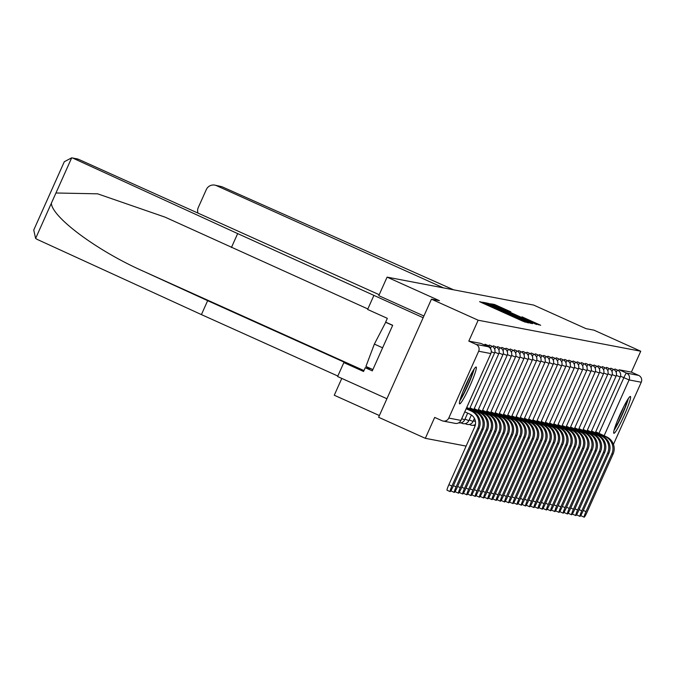 <?xml version="1.0" encoding="UTF-8"?>
<svg xmlns="http://www.w3.org/2000/svg" width="675" height="675" viewBox="0 0 675 675"><rect width="100%" height="100%" fill="white"/><g stroke="black" fill="none" stroke-linecap="round" stroke-linejoin="round"><path stroke-width="1.01" d="M484.194 302.948L479.596 301.649L481.638 302.636L523.108 321.317L528.491 322.937L484.194 302.948M476.12 367.031A20.191 2.076 114.2 0 0 465.885 384.826A20.191 2.076 114.2 0 0 459.591 403.861A20.191 2.076 114.2 0 0 459.641 403.878A20.191 2.076 114.2 0 0 469.876 386.083A20.191 2.076 114.2 0 0 476.17 367.048A20.191 2.076 114.2 0 0 476.12 367.031M630.374 396.453A20.191 2.076 114.2 0 0 620.148 414.248A20.191 2.076 114.2 0 0 613.845 433.282A20.191 2.076 114.2 0 0 613.896 433.299A20.191 2.076 114.2 0 0 624.13 415.496A20.191 2.076 114.2 0 0 630.425 396.47A20.191 2.076 114.2 0 0 630.374 396.453M510.823 311.825L494.581 304.509L491.451 303.91L534.988 323.578L540.675 325.266L522.003 316.853L535.174 323.367L528.272 320.456L500.96 308.163L495.467 305.522L510.823 311.825M478.668 351.236L448.765 418.078A5.181 5.147 -79.2 0 1 441.956 420.694L434.683 417.412L425.334 438.32L378.616 417.277L431.443 299.177L439.45 300.704L387.096 277.13L533.672 305.083L586.027 328.657L594.025 330.185L640.744 351.228L478.162 320.22L468.813 341.12L476.086 344.402L488.253 346.722A5.181 0.532 -65.8 0 1 488.261 346.722A5.181 0.532 -65.8 0 1 488.278 346.731L480.988 343.448A5.181 0.532 -65.8 0 1 480.988 343.448A5.181 0.532 -65.8 0 1 480.997 343.457L488.253 346.722A5.181 5.147 -79.2 0 1 490.835 353.557L478.668 351.236A5.181 5.147 -79.2 0 0 476.086 344.402M431.443 299.177L478.162 320.22M488.945 304.028L486.38 302.94L483.258 302.349L485.308 303.337L526.787 322.017L532.482 323.696L488.945 304.028L488.734 304.518M487.367 303.134L493.045 304.813L536.583 324.481L513.278 314.474L531.579 323.114L487.367 303.142M425.334 438.32L466.13 446.099M379.392 415.547L334.268 395.229L341.786 378.413M640.744 351.228L631.387 372.127L638.668 375.41A5.181 5.147 100.8 0 1 641.25 382.244L613.457 444.386M387.096 277.13L378.776 295.667L423.917 316.001M616.174 372.305A5.181 0.532 -65.8 0 1 617.633 370.178L615.052 369.014A5.181 0.532 114.2 0 0 614.301 369.875M611.98 371.503A5.181 0.532 -65.8 0 1 613.44 369.377L610.858 368.212A5.181 0.532 114.2 0 0 610.116 369.073M607.795 370.71A5.181 0.532 -65.8 0 1 609.255 368.584L606.673 367.419A5.181 0.532 114.2 0 0 605.922 368.272M603.602 369.908A5.181 0.532 -65.8 0 1 605.062 367.782L602.48 366.618A5.181 0.532 114.2 0 0 601.737 367.478M599.417 369.107A5.181 0.532 -65.8 0 1 600.877 366.981L598.295 365.816A5.181 0.532 114.2 0 0 597.544 366.677M595.223 368.305A5.181 0.532 -65.8 0 1 596.683 366.179L594.101 365.023A5.181 0.532 114.2 0 0 593.359 365.875M591.038 367.512A5.181 0.532 -65.8 0 1 592.498 365.386L589.908 364.222A5.181 0.532 114.2 0 0 589.165 365.082M586.845 366.711A5.181 0.532 -65.8 0 1 588.305 364.584L585.723 363.42A5.181 0.532 114.2 0 0 584.98 364.281M582.66 365.909A5.181 0.532 -65.8 0 1 584.111 363.783L581.529 362.627A5.181 0.532 114.2 0 0 580.787 363.479M578.467 365.116A5.181 0.532 -65.8 0 1 579.926 362.99L577.344 361.825A5.181 0.532 114.2 0 0 576.602 362.677M574.273 364.314A5.181 0.532 -65.8 0 1 575.733 362.188L573.151 361.024A5.181 0.532 114.2 0 0 572.408 361.884M570.088 363.513A5.181 0.532 -65.8 0 1 571.548 361.387L568.966 360.222A5.181 0.532 114.2 0 0 568.223 361.083M565.895 362.72A5.181 0.532 -65.8 0 1 567.354 360.593L564.773 359.429A5.181 0.532 114.2 0 0 564.03 360.281M561.71 361.918A5.181 0.532 -65.8 0 1 563.169 359.792L560.587 358.627A5.181 0.532 114.2 0 0 559.845 359.488M557.516 361.117A5.181 0.532 -65.8 0 1 558.976 358.99L556.394 357.826A5.181 0.532 114.2 0 0 555.652 358.687M553.331 360.315A5.181 0.532 -65.8 0 1 554.791 358.189L552.209 357.033A5.181 0.532 114.2 0 0 551.467 357.885M549.138 359.522A5.181 0.532 -65.8 0 1 550.597 357.396L548.016 356.231A5.181 0.532 114.2 0 0 547.273 357.092M544.953 358.72A5.181 0.532 -65.8 0 1 546.413 356.594L543.831 355.43A5.181 0.532 114.2 0 0 543.088 356.29M540.759 357.919A5.181 0.532 -65.8 0 1 542.219 355.793L539.637 354.637A5.181 0.532 114.2 0 0 538.895 355.489M536.574 357.126A5.181 0.532 -65.8 0 1 538.034 354.999L535.452 353.835A5.181 0.532 114.2 0 0 534.71 354.687M532.381 356.324A5.181 0.532 -65.8 0 1 533.841 354.198L531.259 353.033A5.181 0.532 114.2 0 0 530.516 353.894M528.196 355.523A5.181 0.532 -65.8 0 1 529.656 353.396L527.074 352.232A5.181 0.532 114.2 0 0 526.323 353.093M524.002 354.729A5.181 0.532 -65.8 0 1 525.462 352.603L522.88 351.439A5.181 0.532 114.2 0 0 522.138 352.291M519.817 353.928A5.181 0.532 -65.8 0 1 521.277 351.802L518.695 350.637A5.181 0.532 114.2 0 0 517.944 351.498M515.624 353.126A5.181 0.532 -65.8 0 1 517.084 351L514.502 349.836A5.181 0.532 114.2 0 0 513.759 350.696M511.439 352.325A5.181 0.532 -65.8 0 1 512.899 350.198L510.317 349.043A5.181 0.532 114.2 0 0 509.566 349.895M507.246 351.532A5.181 0.532 -65.8 0 1 508.705 349.405L506.123 348.241A5.181 0.532 114.2 0 0 505.381 349.102M503.061 350.73A5.181 0.532 -65.8 0 1 504.52 348.604L501.93 347.439A5.181 0.532 114.2 0 0 501.188 348.3M498.867 349.928A5.181 0.532 -65.8 0 1 500.327 347.802L497.745 346.646A5.181 0.532 114.2 0 0 497.002 347.498M494.674 349.135A5.181 0.532 -65.8 0 1 496.133 347.009L493.552 345.845A5.181 0.532 114.2 0 0 492.809 346.697M490.489 348.334A5.181 0.532 -65.8 0 1 491.948 346.207L489.367 345.043A5.181 0.532 114.2 0 0 488.624 345.904M487.063 346.182A5.181 0.532 -65.8 0 1 487.755 345.406L485.173 344.242A5.181 0.532 114.2 0 0 484.481 345.018M631.387 372.127L619.228 369.807A5.181 0.532 114.2 0 0 618.494 370.668M468.813 341.12L480.971 343.44M486.785 303.86L526.804 321.781L486.776 303.86M498.386 307.699L510.064 313.023L498.386 307.699M466.172 408.755L471.234 411.041A13.07 12.994 100.8 0 1 477.757 428.304L451.921 486.059A5.957 0.616 114.2 0 0 450.098 491.602A5.957 0.616 114.2 0 0 453.161 486.295L478.988 428.541A13.07 12.994 100.8 0 0 472.475 411.277L466.315 408.442M450.098 491.602L447.044 490.227A5.957 0.616 -65.8 0 1 448.875 484.684L474.702 426.929A9.703 9.652 -79.2 0 0 469.868 414.113L464.797 411.826M469.041 409.725L469.319 409.092L475.428 411.834A13.07 12.994 100.8 0 1 481.95 429.106L456.114 486.852A5.957 0.616 114.2 0 0 454.283 492.404A5.957 0.616 114.2 0 0 457.346 487.088L483.182 429.342A13.07 12.994 100.8 0 0 476.66 412.071L466.754 407.464M454.283 492.404L451.237 491.029A5.957 0.616 -65.8 0 1 451.339 489.957M466.526 407.962L469.319 409.092M473.226 410.527L473.513 409.885L479.613 412.636A13.07 12.994 100.8 0 1 486.135 429.899L460.299 487.654A5.957 0.616 114.2 0 0 458.477 493.197A5.957 0.616 114.2 0 0 461.54 487.89L487.367 430.135A13.07 12.994 100.8 0 0 480.853 412.872L470.028 407.852M458.477 493.197L455.423 491.822A5.957 0.616 -65.8 0 1 455.532 490.75M469.8 408.358L473.513 409.885M367.841 308.956L165.046 217.139L97.63 193.826L55.949 192.991L71.677 157.832L76.992 158.844A7.762 7.72 100.8 0 1 78.705 159.384L71.677 157.832L64.302 161.722L64.024 162.447M231.424 247.523L237.659 233.584L423.149 317.723L386.91 398.739L337.61 376.532L343.845 362.602L363.563 371.478L365.251 367.698L372.296 370.87L392.69 325.291L385.644 322.118L387.34 318.338L367.622 309.454L373.849 295.523M73.406 158.372L237.659 233.584M34.121 229.289L33.75 230.023L35.615 238.435L37.167 239.389L201.42 314.601L207.647 300.662L346.157 363.04L343.845 362.602M201.42 314.601L337.837 376.034M55.949 192.991L51.342 203.276C52.161 217.502 98.179 251.421 143.834 271.443L207.647 300.662M379.223 294.722L78.705 159.384M370.946 368.71L365.251 367.698M372.845 369.647L370.913 368.778M443.492 287.887L216.523 185.667A7.762 7.72 -79.2 0 0 206.314 189.582L198.281 207.537A7.762 7.72 -79.2 0 0 197.977 213.097M214.81 185.127L221.83 186.68L453.566 289.803M473.192 370.524A17.474 1.797 -65.8 0 1 467.817 384.952A17.474 1.797 -65.8 0 1 460.215 399.322M462.847 391.989A16.175 1.662 114.2 0 0 466.509 384.396A16.175 1.662 114.2 0 0 469.437 377.35M459.759 400.933A20.056 2.059 114.2 0 0 468.087 385.003A20.056 2.059 114.2 0 0 474.095 369.115M386.26 322.388L385.695 322.287L374.363 344.09L365.934 366.449L372.878 369.579M392.631 325.409L385.695 322.287M382.615 347.811L374.363 344.09M627.446 399.946A17.474 1.797 -65.8 0 1 622.072 414.374A17.474 1.797 -65.8 0 1 614.469 428.743M617.102 421.411A16.175 1.662 114.2 0 0 620.764 413.817A16.175 1.662 114.2 0 0 623.7 406.772M614.022 430.355A20.056 2.059 114.2 0 0 622.342 414.425A20.056 2.059 114.2 0 0 628.349 398.537M477.419 411.328L477.706 410.687L483.806 413.438A13.07 12.994 100.8 0 1 490.328 430.701L464.493 488.455A5.957 0.616 114.2 0 0 462.662 493.999A5.957 0.616 114.2 0 0 465.725 488.692L491.56 430.937A13.07 12.994 100.8 0 0 485.038 413.674L474.221 408.645M462.662 493.999L459.616 492.623A5.957 0.616 -65.8 0 1 459.717 491.552M473.993 409.16L477.706 410.687M481.604 412.121L481.891 411.488L487.991 414.231A13.07 12.994 100.8 0 1 494.513 431.502L468.678 489.248A5.957 0.616 114.2 0 0 466.855 494.8A5.957 0.616 114.2 0 0 469.918 489.485L495.754 431.738A13.07 12.994 100.8 0 0 489.232 414.467L478.406 409.447M466.855 494.8L463.801 493.425A5.957 0.616 -65.8 0 1 463.911 492.353M478.178 409.953L481.891 411.488M485.798 412.923L486.084 412.282L492.185 415.032A13.07 12.994 100.8 0 1 498.707 432.304L472.871 490.05A5.957 0.616 114.2 0 0 471.04 495.593A5.957 0.616 114.2 0 0 474.103 490.286L499.939 432.532A13.07 12.994 100.8 0 0 493.417 415.268L482.6 410.248M471.04 495.593L467.994 494.218A5.957 0.616 -65.8 0 1 468.096 493.155M482.372 410.754L486.084 412.282M489.983 413.724L490.269 413.083L496.37 415.834A13.07 12.994 100.8 0 1 502.892 433.097L477.056 490.852A5.957 0.616 114.2 0 0 475.234 496.395A5.957 0.616 114.2 0 0 478.297 491.088L504.132 433.333A13.07 12.994 100.8 0 0 497.61 416.07L486.785 411.041M475.234 496.395L472.179 495.02A5.957 0.616 -65.8 0 1 472.289 493.948M486.557 411.556L490.269 413.083M494.176 414.517L494.463 413.885L500.563 416.635A13.07 12.994 100.8 0 1 507.085 433.898L481.25 491.645A5.957 0.616 114.2 0 0 479.419 497.197A5.957 0.616 114.2 0 0 482.482 491.881L508.317 434.135A13.07 12.994 100.8 0 0 501.795 416.863L490.978 411.843M479.419 497.197L476.373 495.821A5.957 0.616 -65.8 0 1 476.474 494.75M490.75 412.358L494.463 413.885M498.361 415.319L498.648 414.678L504.757 417.428A13.07 12.994 100.8 0 1 511.27 434.7L485.435 492.446A5.957 0.616 114.2 0 0 483.612 497.99A5.957 0.616 114.2 0 0 486.675 492.682L512.511 434.936A13.07 12.994 100.8 0 0 505.988 417.665L495.172 412.644M483.612 497.99L480.558 496.623A5.957 0.616 -65.8 0 1 480.667 495.551M494.935 413.151L498.648 414.678M502.554 416.121L502.841 415.479L508.942 418.23A13.07 12.994 100.8 0 1 515.464 435.493L489.628 493.248A5.957 0.616 114.2 0 0 487.806 498.791A5.957 0.616 114.2 0 0 490.86 493.484L516.696 435.729A13.07 12.994 100.8 0 0 510.173 418.466L499.357 413.446M487.806 498.791L484.751 497.416A5.957 0.616 -65.8 0 1 484.852 496.344M499.129 413.952L502.841 415.479M506.739 416.914L507.026 416.281L513.135 419.032A13.07 12.994 100.8 0 1 519.649 436.295L493.822 494.049A5.957 0.616 114.2 0 0 491.991 499.593A5.957 0.616 114.2 0 0 495.053 494.286L520.889 436.531A13.07 12.994 100.8 0 0 514.367 419.268L503.55 414.239M491.991 499.593L488.936 498.218A5.957 0.616 -65.8 0 1 489.046 497.146M503.322 414.754L507.026 416.281M510.933 417.715L511.22 417.082L517.32 419.825A13.07 12.994 100.8 0 1 523.842 437.096L498.007 494.843A5.957 0.616 114.2 0 0 496.184 500.394A5.957 0.616 114.2 0 0 499.238 495.079L525.074 437.333A13.07 12.994 100.8 0 0 518.56 420.061L507.735 415.041M496.184 500.394L493.13 499.019A5.957 0.616 -65.8 0 1 493.239 497.947M507.507 415.547L511.22 417.082M515.118 418.517L515.405 417.876L521.513 420.626A13.07 12.994 100.8 0 1 528.027 437.889L502.2 495.644A5.957 0.616 114.2 0 0 500.369 501.188A5.957 0.616 114.2 0 0 503.432 495.88L529.267 438.126A13.07 12.994 100.8 0 0 522.745 420.863L511.928 415.842M500.369 501.188L497.315 499.812A5.957 0.616 -65.8 0 1 497.424 498.741M511.701 416.348L515.405 417.876M519.311 419.318L519.598 418.677L525.698 421.428A13.07 12.994 100.8 0 1 532.221 438.691L506.385 496.446A5.957 0.616 114.2 0 0 504.562 501.989A5.957 0.616 114.2 0 0 507.625 496.682L533.452 438.927A13.07 12.994 100.8 0 0 526.939 421.664L516.113 416.635M504.562 501.989L501.508 500.614A5.957 0.616 -65.8 0 1 501.618 499.542M515.886 417.15L519.598 418.677M523.496 420.112L523.783 419.479L529.892 422.221A13.07 12.994 100.8 0 1 536.406 439.493L510.578 497.239A5.957 0.616 114.2 0 0 508.748 502.791A5.957 0.616 114.2 0 0 511.81 497.475L537.646 439.729A13.07 12.994 100.8 0 0 531.124 422.457L520.307 417.437M508.748 502.791L505.693 501.415A5.957 0.616 -65.8 0 1 505.803 500.344M520.079 417.943L523.783 419.479M527.69 420.913L527.977 420.272L534.077 423.023A13.07 12.994 100.8 0 1 540.599 440.294L514.763 498.04A5.957 0.616 114.2 0 0 512.941 503.584A5.957 0.616 114.2 0 0 516.004 498.277L541.831 440.522A13.07 12.994 100.8 0 0 535.317 423.259L524.492 418.238M512.941 503.584L509.887 502.208A5.957 0.616 -65.8 0 1 509.996 501.145M524.264 418.745L527.977 420.272M531.883 421.715L532.162 421.073L538.27 423.824A13.07 12.994 100.8 0 1 544.784 441.087L518.957 498.842A5.957 0.616 114.2 0 0 517.126 504.385A5.957 0.616 114.2 0 0 520.189 499.078L546.024 441.323A13.07 12.994 100.8 0 0 539.502 424.06L528.685 419.032M517.126 504.385L514.072 503.01A5.957 0.616 -65.8 0 1 514.181 501.938M528.458 419.546L532.162 421.073M536.068 422.508L536.355 421.875L542.455 424.626A13.07 12.994 100.8 0 1 548.977 441.889L523.142 499.635A5.957 0.616 114.2 0 0 521.319 505.187A5.957 0.616 114.2 0 0 524.382 499.871L550.209 442.125A13.07 12.994 100.8 0 0 543.696 424.853L532.87 419.833M521.319 505.187L518.265 503.812A5.957 0.616 -65.8 0 1 518.375 502.74M532.642 420.348L536.355 421.875M540.262 423.309L540.54 422.668L546.649 425.419A13.07 12.994 100.8 0 1 553.163 442.69L527.335 500.437A5.957 0.616 114.2 0 0 525.504 505.98A5.957 0.616 114.2 0 0 528.567 500.673L554.403 442.927A13.07 12.994 100.8 0 0 547.881 425.655L537.064 420.635M525.504 505.98L522.458 504.613A5.957 0.616 -65.8 0 1 522.56 503.542M536.836 421.141L540.54 422.668M541.021 421.942L544.691 423.461L544.413 424.094L544.733 423.47L550.834 426.22A13.07 12.994 100.8 0 1 557.356 443.483L531.52 501.238A5.957 0.616 114.2 0 0 529.698 506.782A5.957 0.616 114.2 0 0 532.761 501.474L558.588 443.72A13.07 12.994 100.8 0 0 552.074 426.457L541.249 421.436M529.698 506.782L526.643 505.406A5.957 0.616 -65.8 0 1 526.753 504.335M548.64 424.904L548.918 424.271L555.027 427.022A13.07 12.994 100.8 0 1 561.541 444.285L535.714 502.04A5.957 0.616 114.2 0 0 533.883 507.583A5.957 0.616 114.2 0 0 536.946 502.276L562.781 444.521A13.07 12.994 100.8 0 0 556.259 427.258L545.442 422.229M533.883 507.583L530.837 506.208A5.957 0.616 -65.8 0 1 530.938 505.136M548.598 424.896L548.918 424.271L545.214 422.744M552.825 425.706L553.112 425.073L559.212 427.815A13.07 12.994 100.8 0 1 565.734 445.087L539.899 502.833A5.957 0.616 114.2 0 0 538.076 508.385A5.957 0.616 114.2 0 0 541.139 503.069L566.966 445.323A13.07 12.994 100.8 0 0 560.452 428.051L549.627 423.031M538.076 508.385L535.022 507.009A5.957 0.616 -65.8 0 1 535.132 505.938M549.399 423.537L553.112 425.073M557.018 426.507L557.297 425.866L563.406 428.617A13.07 12.994 100.8 0 1 569.928 445.88L544.092 503.634A5.957 0.616 114.2 0 0 542.261 509.178A5.957 0.616 114.2 0 0 545.324 503.871L571.16 446.116A13.07 12.994 100.8 0 0 564.638 428.853L553.821 423.832M542.261 509.178L539.215 507.803A5.957 0.616 -65.8 0 1 539.317 506.731M553.593 424.339L557.297 425.866M561.203 427.309L561.49 426.668L567.591 429.418A13.07 12.994 100.8 0 1 574.113 446.681L548.277 504.436A5.957 0.616 114.2 0 0 546.455 509.979A5.957 0.616 114.2 0 0 549.517 504.672L575.345 446.917A13.07 12.994 100.8 0 0 568.831 429.654L558.006 424.626M546.455 509.979L543.4 508.604A5.957 0.616 -65.8 0 1 543.51 507.532M557.778 425.14L561.49 426.668M565.397 428.102L565.684 427.469L571.784 430.211A13.07 12.994 100.8 0 1 578.306 447.483L552.471 505.229A5.957 0.616 114.2 0 0 550.64 510.781A5.957 0.616 114.2 0 0 553.702 505.465L579.538 447.719A13.07 12.994 100.8 0 0 573.016 430.448L562.199 425.427M550.64 510.781L547.594 509.406A5.957 0.616 -65.8 0 1 547.695 508.334M561.971 425.933L565.684 427.469M569.582 428.903L569.869 428.262L575.969 431.013A13.07 12.994 100.8 0 1 582.491 448.284L556.656 506.031A5.957 0.616 114.2 0 0 554.833 511.574A5.957 0.616 114.2 0 0 557.896 506.267L583.732 448.512A13.07 12.994 100.8 0 0 577.209 431.249L566.384 426.229M554.833 511.574L551.779 510.199A5.957 0.616 -65.8 0 1 551.888 509.136M566.156 426.735L569.869 428.262M573.775 429.705L574.062 429.064L580.163 431.814A13.07 12.994 100.8 0 1 586.685 449.077L560.849 506.832A5.957 0.616 114.2 0 0 559.018 512.376A5.957 0.616 114.2 0 0 562.081 507.068L587.917 449.314A13.07 12.994 100.8 0 0 581.394 432.051L570.577 427.022M559.018 512.376L555.972 511A5.957 0.616 -65.8 0 1 556.073 509.929M570.35 427.537L574.062 429.064M577.96 430.498L578.247 429.865L584.347 432.616A13.07 12.994 100.8 0 1 590.87 449.879L565.034 507.625A5.957 0.616 114.2 0 0 563.212 513.177A5.957 0.616 114.2 0 0 566.274 507.862L592.11 450.115A13.07 12.994 100.8 0 0 585.588 432.844L574.763 427.823M563.212 513.177L560.157 511.802A5.957 0.616 -65.8 0 1 560.267 510.73M574.535 428.338L578.247 429.865M582.154 431.3L582.441 430.658L588.541 433.409A13.07 12.994 100.8 0 1 595.063 450.681L569.227 508.427A5.957 0.616 114.2 0 0 567.397 513.97A5.957 0.616 114.2 0 0 570.459 508.663L596.295 450.917A13.07 12.994 100.8 0 0 589.773 433.645L578.956 428.625M567.397 513.97L564.351 512.603A5.957 0.616 -65.8 0 1 564.452 511.532M578.728 429.131L582.441 430.658M582.913 429.933L586.583 431.452L586.305 432.084L586.626 431.46L592.734 434.211A13.07 12.994 100.8 0 1 599.248 451.474L573.421 509.228A5.957 0.616 114.2 0 0 571.59 514.772A5.957 0.616 114.2 0 0 574.653 509.465L600.488 451.71A13.07 12.994 100.8 0 0 593.966 434.447L583.149 429.427M571.59 514.772L568.536 513.397A5.957 0.616 -65.8 0 1 568.645 512.325M590.532 432.894L590.819 432.262L596.919 435.012A13.07 12.994 100.8 0 1 603.442 452.275L577.606 510.03A5.957 0.616 114.2 0 0 575.783 515.573A5.957 0.616 114.2 0 0 578.838 510.266L604.673 452.512A13.07 12.994 100.8 0 0 598.151 435.248L587.334 430.22M575.783 515.573L572.729 514.198A5.957 0.616 -65.8 0 1 572.83 513.127M587.107 430.734L590.819 432.262M594.717 433.696L595.004 433.063L601.113 435.805A13.07 12.994 100.8 0 1 607.627 453.077L581.799 510.823A5.957 0.616 114.2 0 0 579.968 516.375A5.957 0.616 114.2 0 0 583.031 511.059L608.867 453.313A13.07 12.994 100.8 0 0 602.345 436.042L591.528 431.021M579.968 516.375L576.914 515A5.957 0.616 -65.8 0 1 577.024 513.928M591.3 431.527L595.004 433.063M595.485 432.329L599.155 433.848L598.877 434.481L599.197 433.856L605.298 436.607A13.07 12.994 100.8 0 1 611.82 453.87L585.984 511.625A5.957 0.616 114.2 0 0 584.162 517.168A5.957 0.616 114.2 0 0 587.216 511.861L613.052 454.106A13.07 12.994 100.8 0 0 606.538 436.843L595.713 431.823M584.162 517.168L581.108 515.793A5.957 0.616 -65.8 0 1 581.217 514.721M482.102 302.847L482.397 302.181M524.964 322.127L525.251 321.486M503.525 312.5L503.82 311.833M473.546 425.233L474.55 425.689A5.181 0.532 -65.8 0 1 474.55 425.689A5.181 0.532 -65.8 0 1 474.609 424.887M470.374 424.896A5.181 0.532 -65.8 0 1 470.365 424.887A5.181 0.532 -65.8 0 1 470.424 424.094M466.189 424.094A5.181 0.532 -65.8 0 1 466.172 424.086A5.181 0.532 -65.8 0 1 466.231 423.293M460.983 422.837L461.987 423.293A5.181 0.532 -65.8 0 1 461.987 423.293A5.181 0.532 -65.8 0 1 462.038 422.491M598.978 433.316L623.852 377.713A5.181 0.532 -65.8 0 1 626.501 373.089L638.668 375.41M620.511 376.203L629.083 379.924L604.117 435.755M641.25 382.244L629.083 379.924A5.181 5.147 -79.2 0 0 626.501 373.089L619.228 369.807M448.765 418.078L460.932 420.398L490.86 353.557A5.181 5.181 0 0 0 488.261 346.722M491.948 346.207A5.181 5.181 0 0 1 494.547 353.042L491.307 351.726M464.628 419.858L461.725 418.702M496.133 347.009A5.181 5.181 0 0 1 498.741 353.843L494.834 352.232M468.813 420.66L464.999 419.099M500.327 347.802A5.181 5.181 0 0 1 502.926 354.637L499.019 353.025M473.006 421.462L469.184 419.901M504.52 348.604A5.181 5.181 0 0 1 507.119 355.438L503.212 353.827M473.377 420.702L475.462 421.605M508.705 349.405A5.181 5.181 0 0 1 511.304 356.24L507.398 354.628M512.899 350.198A5.181 5.181 0 0 1 515.498 357.033L511.591 355.43M517.084 351A5.181 5.181 0 0 1 519.683 357.834L515.776 356.223M521.277 351.802A5.181 5.181 0 0 1 523.876 358.636L519.969 357.024M525.462 352.603A5.181 5.181 0 0 1 528.061 359.429L524.154 357.826M529.656 353.396A5.181 5.181 0 0 1 532.254 360.231L528.348 358.619M533.841 354.198A5.181 5.181 0 0 1 536.439 361.032L532.541 359.421M538.034 354.999A5.181 5.181 0 0 1 540.633 361.834L536.726 360.222M542.219 355.793A5.181 5.181 0 0 1 544.818 362.627L540.92 361.015M546.413 356.594A5.181 5.181 0 0 1 549.011 363.428L545.105 361.817M550.597 357.396A5.181 5.181 0 0 1 553.196 364.23L549.298 362.618M554.791 358.189A5.181 5.181 0 0 1 557.39 365.023L553.483 363.42M558.976 358.99A5.181 5.181 0 0 1 561.575 365.825L557.677 364.213M563.169 359.792A5.181 5.181 0 0 1 565.768 366.626L561.862 365.015M567.354 360.593A5.181 5.181 0 0 1 569.953 367.419L566.055 365.816M571.548 361.387A5.181 5.181 0 0 1 574.147 368.221L570.24 366.609M575.733 362.188A5.181 5.181 0 0 1 578.34 369.023L574.433 367.411M579.926 362.99A5.181 5.181 0 0 1 582.525 369.824L578.618 368.212M584.111 363.783A5.181 5.181 0 0 1 586.718 370.617L582.812 369.006M588.305 364.584A5.181 5.181 0 0 1 590.903 371.419L586.997 369.807M592.498 365.386A5.181 5.181 0 0 1 595.097 372.22L591.19 370.609M596.683 366.179A5.181 5.181 0 0 1 599.282 373.013L595.375 371.41M600.877 366.981A5.181 5.181 0 0 1 603.475 373.815L599.569 372.203M605.062 367.782A5.181 5.181 0 0 1 607.66 374.617L603.754 373.005M609.255 368.584A5.181 5.181 0 0 1 611.854 375.41L607.947 373.807M613.44 369.377A5.181 5.181 0 0 1 616.039 376.211L612.132 374.6M617.633 370.178A5.181 5.181 0 0 1 620.232 377.013L616.326 375.401M460.932 420.398A5.181 5.147 100.8 0 1 455.271 423.377A5.181 5.181 0 0 0 460.966 420.398L490.86 353.557M503.196 312.348L503.457 311.766M524.635 321.983L524.888 321.418M530.179 323.266L530.423 322.709M486.051 303.674L486.38 302.94M490.151 304.45L490.48 303.725M492.834 305.286L493.045 304.813M538.38 324.827L538.625 324.278M494.252 305.235L494.581 304.509M496.935 306.062L497.146 305.598M448.875 484.684L451.921 486.059M471.234 411.041L472.475 411.277M477.757 428.304L478.988 428.541M453.448 485.654L456.114 486.852M468.998 409.708L469.285 409.084M475.428 411.834L476.66 412.071M481.95 429.106L483.182 429.342M457.633 486.456L460.299 487.654M473.192 410.51L473.47 409.877M479.613 412.636L480.853 412.872M486.135 429.899L487.367 430.135M51.342 203.276L35.615 238.435M363.968 370.583L143.834 271.443M221.83 186.68L216.523 185.667M461.827 487.249L464.493 488.455M477.377 411.311L477.664 410.678M483.806 413.438L485.038 413.674M490.328 430.701L491.56 430.937M466.012 488.05L468.678 489.248M481.57 412.104L481.849 411.48M487.991 414.231L489.232 414.467M494.513 431.502L495.754 431.738M470.205 488.852L472.871 490.05M485.755 412.906L486.042 412.273M492.185 415.032L493.417 415.268M498.707 432.304L499.939 432.532M474.39 489.645L477.056 490.852M489.949 413.707L490.227 413.075M496.37 415.834L497.61 416.07M502.892 433.097L504.132 433.333M478.583 490.447L481.25 491.645M494.134 414.501L494.421 413.876M500.563 416.635L501.795 416.863M507.085 433.898L508.317 434.135M482.768 491.248L485.435 492.446M498.327 415.302L498.606 414.678M504.757 417.428L505.988 417.665M511.27 434.7L512.511 434.936M486.962 492.041L489.628 493.248M502.521 416.104L502.799 415.471M508.942 418.23L510.173 418.466M515.464 435.493L516.696 435.729M491.147 492.843L493.822 494.049M506.706 416.905L506.984 416.273M513.135 419.032L514.367 419.268M519.649 436.295L520.889 436.531M495.34 493.644L498.007 494.843M510.899 417.698L511.178 417.074M517.32 419.825L518.56 420.061M523.842 437.096L525.074 437.333M499.525 494.446L502.2 495.644M515.084 418.5L515.362 417.867M521.513 420.626L522.745 420.863M528.027 437.889L529.267 438.126M503.719 495.239L506.385 496.446M519.278 419.302L519.556 418.669M525.698 421.428L526.939 421.664M532.221 438.691L533.452 438.927M507.904 496.041L510.578 497.239M523.462 420.095L523.749 419.47M529.892 422.221L531.124 422.457M536.406 439.493L537.646 439.729M512.097 496.842L514.763 498.04M527.656 420.896L527.934 420.263M534.077 423.023L535.317 423.259M540.599 440.294L541.831 440.522M516.282 497.635L518.957 498.842M531.841 421.698L532.128 421.065M538.27 423.824L539.502 424.06M544.784 441.087L546.024 441.323M520.476 498.437L523.142 499.635M536.034 422.491L536.313 421.867M542.455 424.626L543.696 424.853M548.977 441.889L550.209 442.125M524.661 499.238L527.335 500.437M540.219 423.293L540.506 422.668M546.649 425.419L547.881 425.655M553.163 442.69L554.403 442.927M528.854 500.032L531.52 501.238M550.834 426.22L552.074 426.457M557.356 443.483L558.588 443.72M533.048 500.833L535.714 502.04M555.027 427.022L556.259 427.258M561.541 444.285L562.781 444.521M537.233 501.635L539.899 502.833M552.791 425.689L553.07 425.064M559.212 427.815L560.452 428.051M565.734 445.087L566.966 445.323M541.426 502.436L544.092 503.634M556.976 426.49L557.263 425.858M563.406 428.617L564.638 428.853M569.928 445.88L571.16 446.116M545.611 503.229L548.277 504.436M561.17 427.292L561.448 426.659M567.591 429.418L568.831 429.654M574.113 446.681L575.345 446.917M549.804 504.031L552.471 505.229M565.355 428.085L565.642 427.461M571.784 430.211L573.016 430.448M578.306 447.483L579.538 447.719M553.989 504.833L556.656 506.031M569.548 428.887L569.827 428.254M575.969 431.013L577.209 431.249M582.491 448.284L583.732 448.512M558.183 505.626L560.849 506.832M573.733 429.688L574.02 429.055M580.163 431.814L581.394 432.051M586.685 449.077L587.917 449.314M562.368 506.427L565.034 507.625M577.927 430.481L578.205 429.857M584.347 432.616L585.588 432.844M590.87 449.879L592.11 450.115M566.561 507.229L569.227 508.427M582.112 431.283L582.398 430.658M588.541 433.409L589.773 433.645M595.063 450.681L596.295 450.917M570.746 508.022L573.421 509.228M592.734 434.211L593.966 434.447M599.248 451.474L600.488 451.71M574.94 508.823L577.606 510.03M590.498 432.886L590.777 432.253M596.919 435.012L598.151 435.248M603.442 452.275L604.673 452.512M579.125 509.625L581.799 510.823M594.683 433.679L594.962 433.055M601.113 435.805L602.345 436.042M607.627 453.077L608.867 453.313M583.318 510.427L585.984 511.625M605.298 436.607L606.538 436.843M611.82 453.87L613.052 454.106M469.361 424.44L470.365 424.887A5.181 5.181 0 0 0 475.445 424.423M465.168 423.638L466.172 424.086A5.181 5.181 0 0 0 473.023 421.487L474.415 418.373M490.674 348.95A5.181 5.181 0 0 0 487.755 345.406M494.547 353.042L469.614 408.788M467.674 413.125L464.645 419.884A5.181 5.181 0 0 1 458.747 422.812M498.741 353.843L473.799 409.59M471.395 414.973L468.838 420.685A5.181 5.181 0 0 1 461.987 423.293M502.926 354.637L477.993 410.383M507.119 355.438L482.178 411.185M511.304 356.24L486.371 411.986M474.55 425.689A5.181 5.181 0 0 0 475.099 425.9M515.498 357.033L490.556 412.779M519.683 357.834L494.75 413.581M523.876 358.636L498.935 414.382M528.061 359.429L503.128 415.184M532.254 360.231L507.313 415.977M536.439 361.032L511.507 416.779M540.633 361.834L515.692 417.58M544.818 362.627L519.885 418.373M549.011 363.428L524.07 419.175M553.196 364.23L528.263 419.977M557.39 365.023L532.448 420.77M561.575 365.825L536.642 421.571M565.768 366.626L540.827 422.373M569.953 367.419L545.02 423.174M574.147 368.221L549.214 423.968M578.34 369.023L553.399 424.769M582.525 369.824L557.592 425.571M586.718 370.617L561.777 426.364M590.903 371.419L565.971 427.165M595.097 372.22L570.156 427.967M599.282 373.013L574.349 428.76M603.475 373.815L578.534 429.562M607.66 374.617L582.727 430.363M611.854 375.41L586.913 431.165M616.039 376.211L591.106 431.958M620.232 377.013L595.291 432.759M443.104 421.057L455.271 423.377M484.954 304.13L485.207 303.564M506.385 313.782L506.638 313.217M33.75 230.023L64.302 161.722"/></g></svg>
